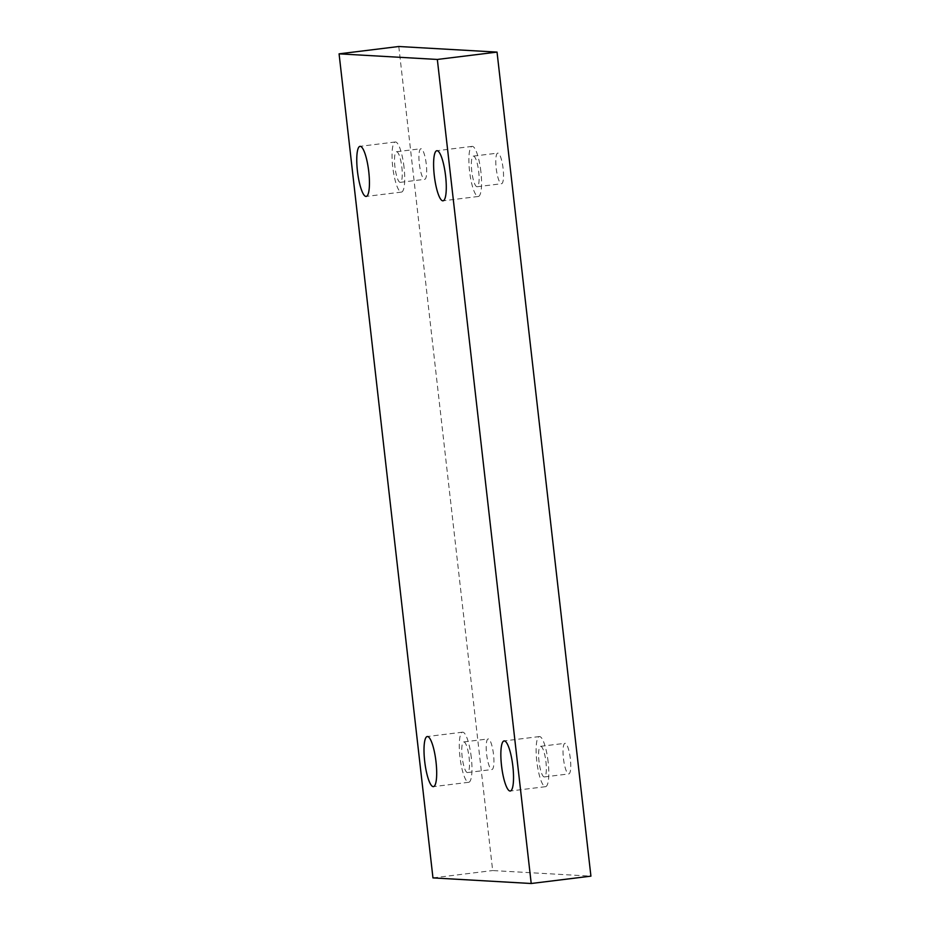 <?xml version="1.0" encoding="UTF-8"?>
<svg xmlns="http://www.w3.org/2000/svg" width="930" height="930" viewBox="0 0 930 930"><rect width="100%" height="100%" fill="white"/><g stroke="black" fill="none" stroke-linecap="round" stroke-linejoin="round"><path stroke-width="0.7" stroke-dasharray="4.65 3.49" d="M398.784 46.5L492.668 870.55L590.922 876.153M432.962 877.897L492.668 870.55M488.308 738.92A15.426 3.418 -97 0 0 488.169 738.932A15.426 3.418 -97 0 0 486.669 754.649A15.426 3.418 -97 0 0 491.935 769.54A15.426 3.418 -97 0 0 493.481 754.125A15.426 3.418 -97 0 0 488.308 738.92M421.069 148.73A15.426 3.418 -97 0 0 420.93 148.73A15.426 3.418 -97 0 0 419.418 164.459A15.426 3.418 -97 0 0 424.696 179.339A15.426 3.418 -97 0 0 426.242 163.924A15.426 3.418 -97 0 0 421.069 148.73M497.91 153.113A15.426 3.418 -97 0 0 497.771 153.113A15.426 3.418 -97 0 0 496.26 168.842A15.426 3.418 -97 0 0 501.537 183.733A15.426 3.418 -97 0 0 503.084 168.307A15.426 3.418 -97 0 0 497.91 153.113M565.149 743.314A15.426 3.418 -97 0 0 565.01 743.314A15.426 3.418 -97 0 0 563.51 759.043A15.426 3.418 -97 0 0 568.776 773.923A15.426 3.418 -97 0 0 570.323 758.508A15.426 3.418 -97 0 0 565.149 743.314M540.725 746.313A15.426 3.418 83 0 1 545.898 761.519A15.426 3.418 83 0 1 544.352 776.934A15.426 3.418 83 0 1 544.213 776.934A15.426 3.418 83 0 1 539.04 761.74A15.426 3.418 83 0 1 540.586 746.313A15.426 3.418 83 0 1 540.725 746.313M548.142 761.949A25.238 5.592 -97 0 0 539.388 736.572A25.238 5.592 -97 0 0 536.924 762.309A25.238 5.592 -97 0 0 545.55 786.675A25.238 5.592 -97 0 0 548.142 761.949M473.486 156.112A15.426 3.418 83 0 1 478.659 171.318A15.426 3.418 83 0 1 477.113 186.732A15.426 3.418 83 0 1 476.974 186.732A15.426 3.418 83 0 1 471.801 171.539A15.426 3.418 83 0 1 473.347 156.112A15.426 3.418 83 0 1 473.486 156.112M480.891 171.748A25.238 5.592 -97 0 0 472.149 146.382A25.238 5.592 -97 0 0 469.673 172.108A25.238 5.592 -97 0 0 478.311 196.474A25.238 5.592 -97 0 0 480.891 171.748M396.645 151.73A15.426 3.418 83 0 1 401.818 166.935A15.426 3.418 83 0 1 400.272 182.35A15.426 3.418 83 0 1 400.132 182.35A15.426 3.418 83 0 1 394.959 167.156A15.426 3.418 83 0 1 396.505 151.73A15.426 3.418 83 0 1 396.645 151.73M404.05 167.365A25.238 5.592 -97 0 0 395.308 141.988A25.238 5.592 -97 0 0 392.832 167.726A25.238 5.592 -97 0 0 401.469 192.092A25.238 5.592 -97 0 0 404.05 167.365M463.884 741.931A15.426 3.418 83 0 1 469.057 757.136A15.426 3.418 83 0 1 467.511 772.551A15.426 3.418 83 0 1 467.372 772.551A15.426 3.418 83 0 1 462.198 757.346A15.426 3.418 83 0 1 463.745 741.931A15.426 3.418 83 0 1 463.884 741.931M471.301 757.566A25.238 5.592 -97 0 0 462.547 732.189A25.238 5.592 -97 0 0 460.083 757.927A25.238 5.592 -97 0 0 468.708 782.293A25.238 5.592 -97 0 0 471.301 757.566M544.352 776.934L568.776 773.923M540.586 746.313L565.01 743.314M539.388 736.572L504.107 740.919M545.55 786.675L510.268 791.012M477.113 186.732L501.537 183.733M473.347 156.112L497.771 153.113M472.149 146.382L436.868 150.718M478.311 196.474L443.029 200.81M400.272 182.35L424.696 179.339M396.505 151.73L420.93 148.73M395.308 141.988L360.026 146.335M401.469 192.092L366.188 196.428M467.511 772.551L491.935 769.54M463.745 741.931L488.169 738.932M462.547 732.189L427.265 736.525M468.708 782.293L433.426 786.629"/><path stroke-width="1.4" d="M339.078 53.847L432.962 877.897L531.216 883.5L590.922 876.153L497.039 52.103L398.784 46.5L339.078 53.847L437.333 59.45L497.039 52.103M531.216 883.5L437.333 59.45M436.019 761.903A25.238 5.592 83 0 1 433.426 786.629A25.238 5.592 83 0 1 424.801 762.263A25.238 5.592 83 0 1 427.265 736.525A25.238 5.592 83 0 1 436.019 761.903M368.768 171.701A25.238 5.592 83 0 1 366.188 196.428A25.238 5.592 83 0 1 357.55 172.062A25.238 5.592 83 0 1 360.026 146.335A25.238 5.592 83 0 1 368.768 171.701M445.61 176.084A25.238 5.592 83 0 1 443.029 200.81A25.238 5.592 83 0 1 434.391 176.444A25.238 5.592 83 0 1 436.868 150.718A25.238 5.592 83 0 1 445.61 176.084M512.86 766.285A25.238 5.592 83 0 1 510.268 791.012A25.238 5.592 83 0 1 501.642 766.646A25.238 5.592 83 0 1 504.107 740.919A25.238 5.592 83 0 1 512.86 766.285"/></g></svg>
